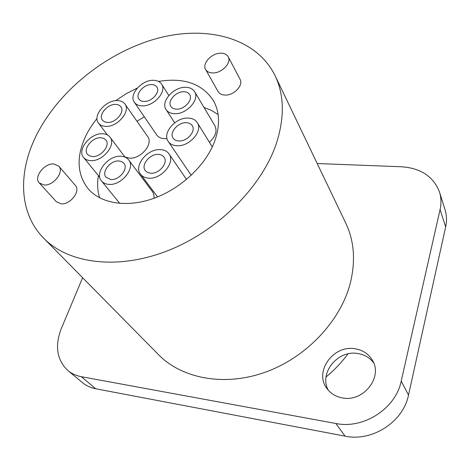 <?xml version="1.0" encoding="UTF-8"?>
<svg xmlns="http://www.w3.org/2000/svg" width="470" height="470" viewBox="0 0 470 470"><rect width="100%" height="100%" fill="white"/><g stroke="black" fill="none" stroke-linecap="round" stroke-linejoin="round"><path stroke-width="0.7" d="M317.203 163.531L401.445 166.762C420.809 168.084 433.487 176.514 439.491 192.048L445.025 209.673C446.741 215.184 446.952 220.941 445.66 226.939L408.506 395.053C403.348 421.843 372.093 442.035 345.068 436.142L95.745 388.772C90.669 387.779 86.269 385.753 82.55 382.686L67.921 370.577C56.852 360.008 54.643 346.026 61.3 328.618L82.62 277.705M326.039 376.964C334.387 370.084 341.69 362.394 347.941 353.898M95.745 388.772L81.298 376.681C76.14 375.706 71.681 373.673 67.921 370.577M439.491 192.048C441.23 197.629 441.424 203.469 440.073 209.573L401.215 381.111C395.799 408.524 363.557 429.369 335.85 423.494L81.298 376.681M342.389 397.914C335.656 396.662 330.439 393.431 326.721 388.22C314.025 371.423 333.436 344.774 354.95 348.752C362.752 349.991 368.592 353.857 372.452 360.343C383.156 377.163 363.234 402.426 342.389 397.914M345.726 223.027C354.304 241.069 355.778 261.314 350.138 283.78C340.168 321.592 305.811 357.829 264.945 372.322C224.049 386.834 181.814 378.526 158.478 354.644L43.722 238.255C68.373 263.605 117.529 270.403 167.761 250.692C217.945 231.046 262.172 186.561 276.519 143.044C284.691 117.236 284.209 94.77 275.073 75.641L345.726 223.027M43.722 238.255C18.923 213.198 17.895 173.054 35.832 136.453C57.763 91.632 105.374 53.139 155.505 38.875C205.461 24.74 256.056 37.042 275.073 75.641M158.607 81.422C183.87 77.327 202.112 83.683 213.333 100.486C219.784 111.925 220.219 125.549 214.637 141.347C205.842 165.111 181.238 188.423 154.119 198.24C126.988 208.075 100.592 203.604 88.008 188.576C77.286 174.546 76.252 157.62 84.906 137.798C87.955 131.101 91.997 124.668 97.02 118.511M115.708 100.674L126.23 93.683L137.381 87.996M39.251 182.93L56.371 201.724L61.071 203.821C70.288 204.973 80.981 191.008 75.312 185.368L58.791 166.145L53.786 163.954C44.386 163.037 33.382 177.284 39.251 182.93L44.01 184.998C53.38 186.055 64.484 171.785 58.791 166.145M205.643 69.507L218.098 91.574C219.472 93.841 221.869 95.011 225.289 95.075C234.107 95.422 243.672 85.123 240.053 79.254L228.203 56.77C226.81 54.361 224.296 53.163 220.659 53.186C211.6 53.087 201.841 63.638 205.643 69.507C207.017 71.781 209.45 72.926 212.945 72.95C221.958 73.179 231.839 62.639 228.203 56.77M136.993 121.284L144.302 116.795M203.992 107.424L211.494 110.432L218.115 114.58M98.406 175.68C97.079 183.553 97.49 190.943 99.646 197.846M154.119 198.24L153.843 194.586L152.65 191.901L128.674 159.929C126.894 157.65 124.286 156.428 120.849 156.257C108.194 155.165 94.117 172.954 101.502 180.974C103.218 183.024 105.674 184.158 108.864 184.375C121.454 185.721 135.713 167.949 128.674 159.929M124.914 156.968L129.567 158.161C140.865 159.142 153.608 143.814 147.668 136.553L124.938 104.046C123.287 101.802 120.725 100.65 117.253 100.598C105.562 100.04 92.279 115.879 98.518 123.146C100.122 125.202 102.554 126.283 105.821 126.389C117.459 127.164 130.918 111.302 124.938 104.046M134.338 102.248C136.006 104.575 138.673 105.785 142.334 105.862C153.931 106.449 167.108 91.48 161.621 84.118C159.912 81.58 157.115 80.305 153.238 80.282C141.576 79.912 128.586 94.875 134.338 102.248L156.745 134.966C158.413 137.293 161.016 138.532 164.571 138.679L166.997 138.55M209.373 142.204C215.577 136.611 217.416 131.118 214.896 125.731L194.586 91.644C192.77 88.795 189.733 87.35 185.474 87.302C173.454 86.88 160.376 101.826 166.11 109.61C167.89 112.218 170.792 113.581 174.811 113.699C186.749 114.339 200.032 99.423 194.586 91.644M168.26 141.494C170.128 144.143 173.066 145.565 177.072 145.753C189.522 146.687 203.234 130.86 197.283 122.617C195.367 119.709 192.277 118.193 188.006 118.07C175.469 117.371 161.968 133.245 168.26 141.494L191.225 175.298M100.791 137.733L103.788 138.38L105.95 140.066C110.632 145.33 100.897 157.297 92.449 156.545L89.582 155.911L87.496 154.325C82.667 149.055 92.32 137.099 100.791 137.733M118.84 160.975L121.8 161.657L123.951 163.366C128.639 168.654 119.251 180.386 110.932 179.528L106.02 177.255C101.185 171.961 110.497 160.223 118.84 160.975M102.554 133.756C90.44 132.881 76.681 149.965 83.619 157.491C85.235 159.424 87.573 160.47 90.639 160.634C102.695 161.739 116.631 144.643 109.98 137.128C108.312 134.996 105.838 133.874 102.554 133.756M115.561 104.416C117.97 104.458 119.75 105.257 120.902 106.808C125.114 111.883 115.714 122.987 107.56 122.464L104.54 121.848L102.407 120.179C98.066 115.091 107.383 103.999 115.561 104.416M151.411 84.577C153.943 84.594 155.776 85.428 156.898 87.079C160.552 91.938 151.875 101.82 144.214 101.455C141.77 101.408 139.995 100.609 138.891 99.047C135.125 94.182 143.72 84.306 151.411 84.577M183.688 91.732C186.467 91.767 188.458 92.713 189.657 94.564C193.282 99.699 184.54 109.545 176.65 109.146C173.971 109.081 172.038 108.171 170.857 106.42C167.108 101.285 175.762 91.427 183.688 91.732M186.173 122.705C188.964 122.799 190.984 123.786 192.242 125.678C196.213 131.118 187.189 141.57 178.958 140.977C176.285 140.865 174.329 139.913 173.089 138.139C168.977 132.693 177.907 122.224 186.173 122.705M160.288 149.625C147.421 148.608 133.468 165.816 140.554 174.211C142.398 176.597 145.136 177.907 148.761 178.142C161.545 179.411 175.698 162.25 168.983 153.86C167.079 151.217 164.183 149.807 160.288 149.625M158.361 154.407C160.899 154.53 162.79 155.453 164.042 157.168C168.513 162.702 159.195 174.035 150.753 173.224L147.562 172.461L145.277 170.598C140.642 165.058 149.877 153.708 158.361 154.407M328.395 390.353C318.589 373.345 337.595 349.803 357.717 353.511C364.397 354.55 369.702 357.641 373.627 362.787M445.66 226.939L440.073 209.573M408.506 395.053L401.215 381.111M345.068 436.142L335.85 423.494M119.809 203.434L101.502 180.974M99.793 177.384L83.619 157.491M125.055 157.15L109.98 137.128M107.419 134.949L98.518 123.146M168.83 95.504L161.621 84.118M174.675 122.811L166.11 109.61M212.293 146.928L197.283 122.617M157.556 196.918L140.554 174.211M186.537 179.452L168.983 153.86"/></g></svg>
